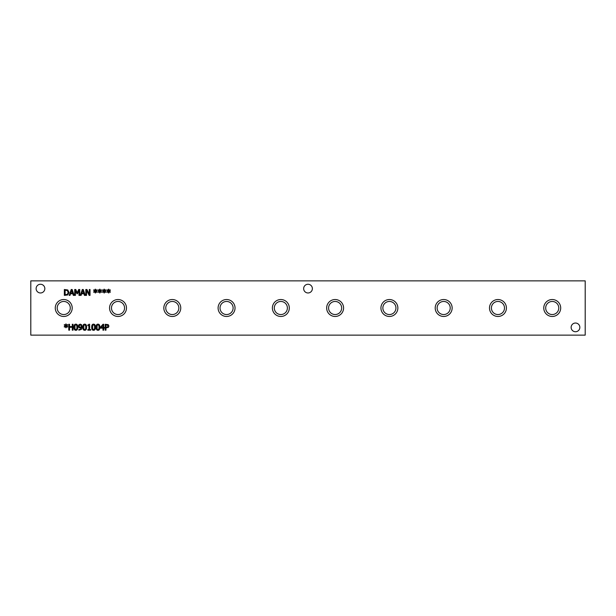 <?xml version="1.0" encoding="UTF-8"?>
<svg xmlns="http://www.w3.org/2000/svg" width="616" height="616" viewBox="0 0 616 616"><rect width="100%" height="100%" fill="white"/><g stroke="black" fill="none" stroke-linecap="round" stroke-linejoin="round"><path stroke-width="0.92" d="M107.684 325.179L105.983 324.955L105.983 327.304L107.777 326.95L107.684 325.179M108.224 324.64L108.924 326.049L108.408 327.358L105.983 327.974L105.983 330.168L105.197 330.168L105.197 324.278L108.224 324.64M102.941 325.21L100.962 327.512L102.941 327.512L102.941 325.21M104.404 327.512L104.404 328.143L103.704 328.143L103.704 330.168L102.941 330.168L102.941 328.143L100.339 328.143L100.339 327.312L102.972 324.278L103.704 324.278L103.704 327.512L104.404 327.512M99.053 327.219L98.837 325.425L97.975 324.809L97.097 325.433L97.089 329.006L97.975 329.637L98.845 329.021L99.053 327.219M97.975 324.155C99.245 324.155 99.877 325.171 99.854 327.219C99.869 329.306 99.245 330.322 97.975 330.291C96.697 330.307 96.065 329.283 96.088 327.227C96.073 325.14 96.704 324.116 97.975 324.155M94.633 327.219L94.417 325.425L93.555 324.809L92.677 325.433L92.669 329.006L93.555 329.637L94.425 329.021L94.633 327.219M93.555 324.155C94.826 324.155 95.457 325.171 95.434 327.219C95.449 329.306 94.818 330.322 93.555 330.291C92.277 330.307 91.645 329.283 91.668 327.227C91.653 325.14 92.284 324.116 93.555 324.155M73.05 324.278L73.05 330.168L72.272 330.168L72.272 327.281L69.554 327.281L69.554 330.168L68.776 330.168L68.776 324.278L69.554 324.278L69.554 326.588L72.272 326.588L72.272 324.278L73.05 324.278M66.343 325.841L67.745 326.657L67.483 327.096L66.189 326.234L66.22 327.673L65.719 327.673L65.743 326.234L64.464 327.096L64.195 326.665L65.596 325.841L64.195 325.025L64.464 324.594L65.75 325.456L65.719 324.016L66.22 324.016L66.181 325.456L67.483 324.594L67.745 325.032L66.343 325.841M76.946 327.219L76.731 325.425L75.868 324.809L74.983 325.433L74.983 329.006L75.868 329.637L76.731 329.021L76.946 327.219M75.868 324.155C77.139 324.155 77.762 325.171 77.747 327.219C77.762 329.306 77.131 330.322 75.868 330.291C74.59 330.307 73.959 329.283 73.982 327.227C73.966 325.14 74.59 324.116 75.868 324.155M80.942 325.132L80.203 324.801L79.141 326.157L79.541 327.181L81.351 327.065L80.942 325.132M78.979 327.697L78.34 326.187L78.894 324.709L80.211 324.155L81.52 324.686L82.159 326.865L81.512 329.344L78.848 330.199L78.848 329.445L79.626 329.599L81.343 327.635L78.979 327.697M85.786 327.219L85.57 325.425L84.708 324.809L83.83 325.433L83.822 329.006L84.708 329.637L85.578 329.021L85.786 327.219M84.708 324.155C85.978 324.155 86.61 325.171 86.587 327.219C86.602 329.306 85.978 330.322 84.708 330.291C83.43 330.307 82.798 329.283 82.821 327.227C82.806 325.14 83.437 324.116 84.708 324.155M90.683 329.568L90.683 330.168L87.811 330.168L87.811 329.568L88.881 329.568L88.881 325.618L87.811 325.618L87.811 325.079L89.027 324.255L89.636 324.255L89.636 329.568L90.683 329.568M30.8 335.135L585.2 335.135L585.2 280.865L30.8 280.865L30.8 335.135M104.597 291.075L105.991 291.892L105.736 292.323L104.443 291.468L104.466 292.908L103.973 292.908L103.996 291.468L102.71 292.33L102.449 291.892L103.85 291.075L102.449 290.259L102.71 289.82L104.004 290.69L103.973 289.243L104.466 289.243L104.435 290.69L105.736 289.828L105.991 290.259L104.597 291.075M95.749 291.075L97.151 291.892L96.889 292.323L95.596 291.468L95.626 292.908L95.126 292.908L95.149 291.468L93.871 292.33L93.609 291.892L95.003 291.075L93.609 290.259L93.871 289.82L95.157 290.69L95.126 289.243L95.626 289.243L95.596 290.69L96.889 289.828L97.151 290.259L95.749 291.075M79.764 289.505L79.764 295.403L78.979 295.403L78.979 290.321L77.439 293.778L76.962 293.778L75.437 290.321L75.437 295.403L74.705 295.403L74.705 289.505L75.776 289.505L77.246 292.785L78.671 289.505L79.764 289.505M70.008 295.403L69.215 295.403L71.202 289.505L72.164 289.505L74.151 295.403L73.327 295.403L72.788 293.755L70.54 293.755L70.008 295.403M67.806 289.974L69 292.461L67.791 294.925L64.349 295.403L64.349 289.505L67.806 289.974M81.112 295.403L80.319 295.403L82.305 289.505L83.268 289.505L85.254 295.403L84.431 295.403L83.899 293.755L81.651 293.755L81.112 295.403M90.036 289.505L90.036 295.403L89.158 295.403L86.548 290.321L86.548 295.403L85.817 295.403L85.817 289.505L86.933 289.505L89.305 294.171L89.305 289.505L90.036 289.505M100.169 291.075L101.571 291.892L101.317 292.323L100.015 291.468L100.046 292.908L99.553 292.908L99.576 291.468L98.291 292.33L98.029 291.892L99.43 291.075L98.029 290.259L98.291 289.82L99.576 290.69L99.553 289.243L100.046 289.243L100.015 290.69L101.317 289.828L101.571 290.259L100.169 291.075M109.017 291.075L110.418 291.892L110.156 292.323L108.863 291.468L108.893 292.908L108.393 292.908L108.416 291.468L107.138 292.33L106.868 291.892L108.27 291.075L106.868 290.259L107.138 289.82L108.424 290.69L108.393 289.243L108.893 289.243L108.855 290.69L110.156 289.828L110.418 290.259L109.017 291.075M579.848 327.381A4.358 4.358 0 0 1 575.49 331.739A4.358 4.358 0 0 1 571.132 327.381A4.358 4.358 0 0 1 575.49 323.03A4.358 4.358 0 0 1 579.848 327.381M44.837 288.619A4.358 4.358 0 0 1 40.479 292.97A4.358 4.358 0 0 1 36.121 288.619A4.358 4.358 0 0 1 40.479 284.261A4.358 4.358 0 0 1 44.837 288.619M312.374 288.619A4.358 4.358 0 0 1 308.015 292.97A4.358 4.358 0 0 1 303.657 288.619A4.358 4.358 0 0 1 308.015 284.261A4.358 4.358 0 0 1 312.374 288.619M506.421 308A8.47 8.47 0 0 1 497.951 316.47A8.47 8.47 0 0 1 489.489 308A8.47 8.47 0 0 1 497.951 299.53A8.47 8.47 0 0 1 506.421 308M397.867 308A8.47 8.47 0 0 1 389.397 316.47A8.47 8.47 0 0 1 380.934 308A8.47 8.47 0 0 1 389.397 299.53A8.47 8.47 0 0 1 397.867 308M289.312 308A8.47 8.47 0 0 1 280.85 316.47A8.47 8.47 0 0 1 272.38 308A8.47 8.47 0 0 1 280.85 299.53A8.47 8.47 0 0 1 289.312 308M180.757 308A8.47 8.47 0 0 1 172.295 316.47A8.47 8.47 0 0 1 163.825 308A8.47 8.47 0 0 1 172.295 299.53A8.47 8.47 0 0 1 180.757 308M72.203 308A8.47 8.47 0 0 1 63.741 316.47A8.47 8.47 0 0 1 55.271 308A8.47 8.47 0 0 1 63.741 299.53A8.47 8.47 0 0 1 72.203 308M126.48 308A8.47 8.47 0 0 1 118.018 316.47A8.47 8.47 0 0 1 109.548 308A8.47 8.47 0 0 1 118.018 299.53A8.47 8.47 0 0 1 126.48 308M235.035 308A8.47 8.47 0 0 1 226.573 316.47A8.47 8.47 0 0 1 218.102 308A8.47 8.47 0 0 1 226.573 299.53A8.47 8.47 0 0 1 235.035 308M343.589 308A8.47 8.47 0 0 1 335.119 316.47A8.47 8.47 0 0 1 326.657 308A8.47 8.47 0 0 1 335.119 299.53A8.47 8.47 0 0 1 343.589 308M452.144 308A8.47 8.47 0 0 1 443.674 316.47A8.47 8.47 0 0 1 435.212 308A8.47 8.47 0 0 1 443.674 299.53A8.47 8.47 0 0 1 452.144 308M560.699 308A8.47 8.47 0 0 1 552.229 316.47A8.47 8.47 0 0 1 543.766 308A8.47 8.47 0 0 1 552.229 299.53A8.47 8.47 0 0 1 560.699 308M71.664 290.313L70.755 293.085L72.573 293.085L71.664 290.313M67.29 290.536L65.134 290.182L65.134 294.725L67.36 294.332L68.183 292.446L67.29 290.536M82.767 290.313L81.859 293.085L83.684 293.085L82.767 290.313M491.406 308A6.545 6.545 0 0 0 501.224 313.667A6.545 6.545 0 0 0 501.224 302.333A6.545 6.545 0 0 0 491.406 308M382.859 308A6.545 6.545 0 0 0 392.669 313.667A6.545 6.545 0 0 0 392.669 302.333A6.545 6.545 0 0 0 382.859 308M274.305 308A6.545 6.545 0 0 0 284.115 313.667A6.545 6.545 0 0 0 284.115 302.333A6.545 6.545 0 0 0 274.305 308M165.75 308A6.545 6.545 0 0 0 175.568 313.667A6.545 6.545 0 0 0 175.568 302.333A6.545 6.545 0 0 0 165.75 308M57.196 308A6.545 6.545 0 0 0 67.013 313.667A6.545 6.545 0 0 0 67.013 302.333A6.545 6.545 0 0 0 57.196 308M111.473 308A6.545 6.545 0 0 0 121.29 313.667A6.545 6.545 0 0 0 121.29 302.333A6.545 6.545 0 0 0 111.473 308M220.028 308A6.545 6.545 0 0 0 229.845 313.667A6.545 6.545 0 0 0 229.845 302.333A6.545 6.545 0 0 0 220.028 308M328.582 308A6.545 6.545 0 0 0 338.392 313.667A6.545 6.545 0 0 0 338.392 302.333A6.545 6.545 0 0 0 328.582 308M437.129 308A6.545 6.545 0 0 0 446.947 313.667A6.545 6.545 0 0 0 446.947 302.333A6.545 6.545 0 0 0 437.129 308M545.684 308A6.545 6.545 0 0 0 555.501 313.667A6.545 6.545 0 0 0 555.501 302.333A6.545 6.545 0 0 0 545.684 308"/></g></svg>
